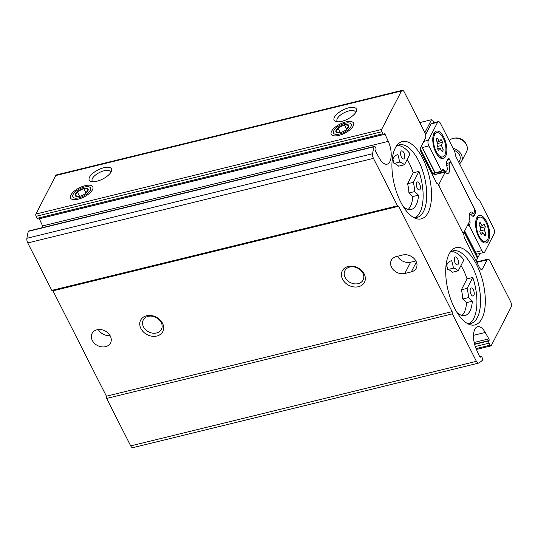 <?xml version="1.0" encoding="UTF-8"?>
<svg xmlns="http://www.w3.org/2000/svg" width="538" height="538" viewBox="0 0 538 538"><rect width="100%" height="100%" fill="white"/><g stroke="black" fill="none" stroke-linecap="round" stroke-linejoin="round"><path stroke-width="0.81" d="M468.954 323.708A37.378 16.853 76.3 0 0 472.781 277.44L467.024 278.852A37.378 16.853 -103.7 0 0 460.972 265.51M445.888 266.888A28.245 12.737 76.3 0 1 451.617 260.627A28.245 12.737 76.3 0 1 451.718 260.6L453.527 268.119A23.262 10.484 76.3 0 1 458.235 270.816L463.877 259.881A37.378 16.853 76.3 0 0 451.301 251.528M450.084 252.302A37.378 16.853 -103.7 0 1 453.043 250.869A37.378 16.853 -103.7 0 1 478.302 283.176A37.378 16.853 -103.7 0 1 470.811 323.493A37.378 16.853 -103.7 0 1 467.522 323.587M415.161 217.668A37.378 16.853 76.3 0 0 418.988 171.4L413.224 172.806A37.378 16.853 -103.7 0 0 407.172 159.47M392.094 160.849A28.245 12.737 76.3 0 1 397.817 154.588A28.245 12.737 76.3 0 1 397.918 154.561L399.727 162.079A23.262 10.484 76.3 0 1 404.441 164.776L410.077 153.841A37.378 16.853 76.3 0 0 397.501 145.489M396.284 146.262A37.378 16.853 -103.7 0 1 399.25 144.83A37.378 16.853 -103.7 0 1 424.502 177.136A37.378 16.853 -103.7 0 1 417.011 217.446A37.378 16.853 -103.7 0 1 413.722 217.547M490.098 345.174L489.076 343.15A1.661 0.746 -103.7 0 1 488.854 340.897L489.029 340.554A1.244 0.565 -103.7 0 0 488.86 338.866L485.236 332.457A15.784 7.115 -103.7 0 0 477.61 326.694A15.784 7.115 -103.7 0 0 476.439 349.518L479.688 356.66A1.244 0.565 -103.7 0 0 480.333 357.192A1.244 0.565 -103.7 0 0 480.548 356.997L480.723 356.654A1.661 0.746 -103.7 0 1 481.019 356.391A1.661 0.746 -103.7 0 1 481.873 357.104L482.183 357.716A1.661 0.746 -103.7 0 1 482.277 360.144L482.351 360.285A69.779 31.46 -103.7 0 1 478.786 363.015A4.156 1.87 -103.7 0 1 478.564 363.11A4.156 1.87 -103.7 0 1 476.412 361.328L452.344 313.883L452.122 311.63L398.671 206.262L397.521 205.812L373.453 158.374A4.156 1.87 -103.7 0 1 372.605 153.713A69.779 31.46 -103.7 0 1 374.031 146.78L374.105 146.921A1.661 0.746 -103.7 0 1 374.482 146.41A1.661 0.746 -103.7 0 1 375.342 147.123L375.652 147.728A1.661 0.746 -103.7 0 1 375.874 149.981L375.699 150.317A1.244 0.565 -103.7 0 0 375.867 152.005L379.492 158.414A15.784 7.115 -103.7 0 0 387.111 164.184A15.784 7.115 -103.7 0 0 388.281 141.359L385.033 134.218A1.244 0.565 -103.7 0 0 384.388 133.686A1.244 0.565 -103.7 0 0 384.172 133.881L383.998 134.218A1.661 0.746 -103.7 0 1 383.708 134.48A1.661 0.746 -103.7 0 1 382.848 133.767L381.819 131.743A1.661 0.746 -103.7 0 1 381.597 129.49L401.449 90.989A4.156 1.87 -103.7 0 1 402.175 90.33A4.156 1.87 -103.7 0 1 404.32 92.112L424.885 132.637A4.156 1.87 -103.7 0 1 425.437 138.266L420.79 147.271A4.156 1.87 -103.7 0 0 421.348 152.9L436.762 183.297L437.912 183.747L463.958 235.079L464.18 237.325L479.593 267.722A4.156 1.87 -103.7 0 0 481.745 269.504A4.156 1.87 -103.7 0 0 482.472 268.845L487.112 259.841A4.156 1.87 -103.7 0 1 487.838 259.181A4.156 1.87 -103.7 0 1 489.99 260.964L510.549 301.488A4.156 1.87 -103.7 0 1 511.1 307.117L491.248 345.625A1.661 0.746 -103.7 0 1 490.959 345.887A1.661 0.746 -103.7 0 1 490.098 345.174L476.049 348.611M133.081 447.582A4.156 1.87 -103.7 0 1 132.859 447.67A4.156 1.87 -103.7 0 1 130.707 445.888L106.638 398.443L106.416 396.197L52.966 290.829L51.816 290.379L27.747 242.934A4.156 1.87 -103.7 0 1 26.9 238.28A69.779 31.46 -103.7 0 1 28.326 231.34L374.031 146.78M452.344 313.883L106.638 398.443M452.122 311.63L106.416 396.197M411.314 271.885A10.383 8.231 -152.7 0 0 416.264 268.2A10.383 8.231 -152.7 0 0 413.883 258.341A10.383 8.231 -152.7 0 0 402.747 254.999L396.264 256.586A10.383 8.231 -152.7 0 0 391.321 260.271A10.383 8.231 -152.7 0 0 393.702 270.13A10.383 8.231 -152.7 0 0 404.832 273.465L411.314 271.885L416.392 262.033M110.303 336.021A10.383 8.231 -152.7 0 0 101.016 329.612A10.383 8.231 -152.7 0 0 92.072 333.466A10.383 8.231 -152.7 0 0 97.526 345.537A10.383 8.231 -152.7 0 0 110.525 342.982A10.383 8.231 -152.7 0 0 110.303 336.021M342.571 279.209A12.461 9.872 27.3 0 1 354.327 266.471A12.461 9.872 27.3 0 1 363.231 284.017A12.461 9.872 27.3 0 1 342.571 279.209M140.909 328.536A12.461 9.872 27.3 0 1 152.664 315.799A12.461 9.872 27.3 0 1 161.568 333.345A12.461 9.872 27.3 0 1 140.909 328.536M398.671 206.262L52.966 290.829M397.521 205.812L51.816 290.379M353.184 126.013A12.461 5.118 -26.9 0 0 353.345 125.677A12.461 5.118 -26.9 0 0 340.063 124.09A12.461 5.118 -26.9 0 0 333.499 135.744A12.461 5.118 -26.9 0 0 344.414 133.357A12.461 5.118 -26.9 0 0 353.184 126.013M92.462 189.786A12.461 5.118 -26.9 0 0 92.623 189.457A12.461 5.118 -26.9 0 0 79.342 187.863A12.461 5.118 -26.9 0 0 72.785 199.517A12.461 5.118 -26.9 0 0 83.699 197.137A12.461 5.118 -26.9 0 0 92.462 189.786M111.158 171.83A12.461 5.118 -26.9 0 0 111.319 171.501A12.461 5.118 -26.9 0 0 98.037 169.914A12.461 5.118 -26.9 0 0 91.48 181.568A12.461 5.118 -26.9 0 0 102.395 179.181A12.461 5.118 -26.9 0 0 111.158 171.83M356.035 111.931A12.461 5.118 -26.9 0 0 356.196 111.601A12.461 5.118 -26.9 0 0 342.914 110.014A12.461 5.118 -26.9 0 0 336.351 121.669A12.461 5.118 -26.9 0 0 347.266 119.281A12.461 5.118 -26.9 0 0 356.035 111.931M381.819 131.743L36.113 216.303A1.661 0.746 -103.7 0 1 35.898 214.057L55.744 175.549A4.156 1.87 -103.7 0 1 56.47 174.89L402.175 90.33M449.122 253.956A39.778 17.936 -103.7 0 1 451.409 250.58A39.778 17.936 -103.7 0 1 482.949 282.04A39.778 17.936 -103.7 0 1 469.486 324.501A39.778 17.936 -103.7 0 1 449.042 294.057A39.778 17.936 -103.7 0 1 449.122 253.956M395.322 147.916A39.778 17.936 -103.7 0 1 397.609 144.54A39.778 17.936 -103.7 0 1 429.156 176A39.778 17.936 -103.7 0 1 415.692 218.462A39.778 17.936 -103.7 0 1 395.242 188.018A39.778 17.936 -103.7 0 1 395.322 147.916M28.453 231.313A1.661 0.746 -103.7 0 1 28.776 230.97L374.482 146.41M39.301 218.724A1.244 0.565 -103.7 0 1 39.328 218.784L42.576 225.926A15.784 7.115 -103.7 0 1 43.222 227.439M383.708 134.48L38.003 219.047A1.661 0.746 -103.7 0 1 37.142 218.334L36.113 216.303M469.371 214.534L473.642 213.485A6.981 3.147 -103.7 0 0 471.032 212.08A6.981 3.147 -103.7 0 0 469.936 220.674L463.662 232.84L462.613 232.429M446.332 163.525L450.138 162.597L451.288 163.048L474.583 208.973L474.805 211.226L473.642 213.485M446.607 165.435L448.968 164.857L450.138 162.597M432.626 175.132L445.269 172.046A6.981 3.147 -103.7 0 0 447.872 173.451A6.981 3.147 -103.7 0 0 448.968 164.857M438.241 184.393L438.995 184.211L445.269 172.046M439.196 186.269L438.995 184.211M462.915 233.028L463.662 232.84M385.033 134.218L39.328 218.784M488.86 338.866L474.166 342.464M355.45 112.893A10.215 4.196 -26.9 0 0 355.268 111.783A10.215 4.196 -26.9 0 0 344.259 112.664A10.215 4.196 -26.9 0 0 337.05 121.023A10.215 4.196 -26.9 0 0 337.837 121.83M110.572 172.792A10.215 4.196 -26.9 0 0 110.391 171.683A10.215 4.196 -26.9 0 0 99.382 172.564A10.215 4.196 -26.9 0 0 92.173 180.923A10.215 4.196 -26.9 0 0 92.966 181.73M143.485 326.842A10.215 8.09 27.3 0 1 143.263 319.996A10.215 8.09 27.3 0 1 156.054 317.481A10.215 8.09 27.3 0 1 161.42 329.357A10.215 8.09 27.3 0 1 152.617 333.15A10.215 8.09 27.3 0 1 143.485 326.842M345.147 277.514A10.215 8.09 27.3 0 1 344.925 270.668A10.215 8.09 27.3 0 1 357.709 268.153A10.215 8.09 27.3 0 1 363.083 280.029A10.215 8.09 27.3 0 1 354.28 283.815A10.215 8.09 27.3 0 1 345.147 277.514M98.306 329.559A10.383 8.231 -152.7 0 0 110.095 335.631M415.874 260.93L410.635 262.208A10.383 8.231 27.3 0 1 397.515 256.276M404.441 164.776L398.678 166.181A23.262 10.484 76.3 0 0 393.971 163.491L392.895 159.026M408.174 209.403A28.245 12.737 76.3 0 0 412.754 196.572L408.927 192.974A23.262 10.484 76.3 0 0 407.589 183.74L413.224 172.806M458.235 270.816L452.478 272.221A23.262 10.484 76.3 0 0 447.764 269.531L446.688 265.066M461.974 315.443A28.245 12.737 76.3 0 0 466.554 302.618L462.72 299.014A23.262 10.484 76.3 0 0 461.382 289.787L467.024 278.852M416.668 182.597A4.156 1.87 76.3 0 0 416.849 187.365A4.156 1.87 76.3 0 0 419.364 190.008A4.156 1.87 76.3 0 0 420.198 185.529A4.156 1.87 76.3 0 0 417.394 181.945A4.156 1.87 76.3 0 0 416.668 182.597M400.904 151.528A4.156 1.87 76.3 0 0 401.086 156.296A4.156 1.87 76.3 0 0 403.608 158.939A4.156 1.87 76.3 0 0 404.435 154.46A4.156 1.87 76.3 0 0 401.63 150.875A4.156 1.87 76.3 0 0 400.904 151.528M418.988 171.4L413.345 182.335L407.589 183.74M403.271 206.545A28.245 12.737 76.3 0 0 411.24 209.457A28.245 12.737 76.3 0 0 418.517 195.166L414.69 191.568A23.262 10.484 76.3 0 0 413.345 182.335M414.69 191.568L408.927 192.974M418.517 195.166L412.754 196.572M399.727 162.079L393.971 163.491M470.461 288.637A4.156 1.87 76.3 0 0 470.642 293.405A4.156 1.87 76.3 0 0 473.164 296.048A4.156 1.87 76.3 0 0 473.998 291.569A4.156 1.87 76.3 0 0 471.187 287.985A4.156 1.87 76.3 0 0 470.461 288.637M454.704 257.567A4.156 1.87 76.3 0 0 454.879 262.336A4.156 1.87 76.3 0 0 457.401 264.985A4.156 1.87 76.3 0 0 458.235 260.5A4.156 1.87 76.3 0 0 455.43 256.915A4.156 1.87 76.3 0 0 454.704 257.567M472.781 277.44L467.145 288.375L461.382 289.787M457.065 312.585A28.245 12.737 76.3 0 0 465.04 315.497A28.245 12.737 76.3 0 0 472.317 301.206L468.484 297.608A23.262 10.484 76.3 0 0 467.145 288.375M468.484 297.608L462.72 299.014M472.317 301.206L466.554 302.618M453.527 268.119L447.764 269.531M433.971 122.698L432.68 120.162L431.53 119.712L424.879 132.624M431.967 173.841L435.108 173.075L421.409 146.074M431.637 173.189L435.269 172.759M436.466 172.469A6.981 3.147 76.3 0 0 437.414 173.962M441.685 172.92A6.981 3.147 76.3 0 0 441.779 172.315M438.181 172.052A4.156 1.87 76.3 0 0 439.687 172.833L446.163 171.245A4.156 1.87 76.3 0 0 446.789 166.034A4.156 1.87 76.3 0 1 446.681 161.481L448.174 158.582A1.661 0.746 76.3 0 1 448.463 158.32A1.661 0.746 76.3 0 1 449.324 159.033L475.437 210.499L474.751 210.667M421.678 145.549A4.156 1.87 76.3 0 0 422.377 147.52L435.195 172.779L441.671 171.192L442.236 170.102A4.156 1.87 76.3 0 1 442.962 169.443A4.156 1.87 76.3 0 1 444.563 170.344A4.156 1.87 76.3 0 0 446.163 171.245M469.896 220.755A4.156 1.87 76.3 0 1 469.721 224.272L469.156 225.361L481.974 250.621A4.156 1.87 76.3 0 0 484.119 252.409A4.156 1.87 76.3 0 0 484.846 251.75L494.133 233.734A4.156 1.87 76.3 0 0 493.581 228.105L479.728 200.802A4.156 1.87 76.3 0 0 478.174 199.073L478.134 199.053A4.156 1.87 76.3 0 1 476.581 197.325L456.069 156.901A4.156 1.87 76.3 0 1 455.202 153.855L455.188 153.774A4.156 1.87 76.3 0 0 454.321 150.721L440.467 123.417A4.156 1.87 76.3 0 0 438.322 121.635L431.839 123.222A4.156 1.87 76.3 0 0 431.113 123.874L425.578 134.608M464.671 230.889L475.491 252.208A4.156 1.87 76.3 0 0 477.636 253.99L484.119 252.409M477.125 257.702L477.946 257.5L464.556 231.111M477.004 257.467L477.946 257.5L480.057 253.398M432.518 172.974L420.434 149.154M438.322 121.635A4.156 1.87 76.3 0 0 437.596 122.294L428.309 140.304A4.156 1.87 76.3 0 0 428.86 145.933L441.671 171.192M419.781 122.583L431.53 119.712M469.217 216.128A4.156 1.87 76.3 0 1 470.232 214.507A4.156 1.87 76.3 0 1 471.833 215.408A4.156 1.87 76.3 0 0 473.44 216.31A4.156 1.87 76.3 0 0 474.166 215.651L475.653 212.752A1.661 0.746 76.3 0 0 475.437 210.499M469.156 225.361L467.28 225.819M445.625 156.289A14.123 6.369 76.3 0 0 443.601 136.86A14.123 6.369 76.3 0 0 433.783 133.733A14.123 6.369 76.3 0 0 439.573 157.412A14.123 6.369 76.3 0 0 445.625 156.289M488.457 240.715A14.123 6.369 76.3 0 0 486.433 221.286A14.123 6.369 76.3 0 0 476.614 218.159A14.123 6.369 76.3 0 0 482.404 241.838A14.123 6.369 76.3 0 0 488.457 240.715M487.697 239.383A12.461 5.615 76.3 0 0 487.159 225.092A12.461 5.615 76.3 0 0 479.593 217.15A12.461 5.615 76.3 0 0 477.098 230.587A12.461 5.615 76.3 0 0 485.518 241.354A12.461 5.615 76.3 0 0 487.697 239.383M482.223 225.866L480.051 222.389A7.478 3.369 76.3 0 0 479.069 224.306L480.824 228.576L479.795 231.757A7.478 3.369 76.3 0 0 481.254 234.629L482.889 232.638L485.061 236.115A7.478 3.369 76.3 0 0 486.043 234.205L484.287 229.928L485.316 226.754A7.478 3.369 76.3 0 0 483.857 223.882L482.223 225.866L479.943 226.424M479.593 217.15L478.235 217.48A12.461 5.615 76.3 0 0 476.271 219.074M481.678 241.185A12.461 5.615 76.3 0 0 484.153 241.69L485.518 241.354M444.865 154.957A12.461 5.615 76.3 0 0 444.327 140.66A12.461 5.615 76.3 0 0 436.762 132.725A12.461 5.615 76.3 0 0 434.267 146.161A12.461 5.615 76.3 0 0 442.687 156.928A12.461 5.615 76.3 0 0 444.865 154.957M439.391 141.44L437.219 137.963A7.478 3.369 76.3 0 0 436.231 139.873L437.993 144.15L436.964 147.331A7.478 3.369 76.3 0 0 438.423 150.203L440.057 148.212L442.229 151.689A7.478 3.369 76.3 0 0 443.211 149.779L441.456 145.502L442.485 142.321A7.478 3.369 76.3 0 0 441.025 139.45L439.391 141.44L437.105 141.998M436.762 132.725L435.403 133.054A12.461 5.615 76.3 0 0 433.44 134.648M438.847 156.76A12.461 5.615 76.3 0 0 441.321 157.264L442.687 156.928M480.434 233.243L482.889 232.638M484.153 234.669L486.043 234.205M480.051 230.963L484.287 229.928M480.555 227.917L485.316 226.754M437.602 148.811L440.057 148.212M441.321 150.237L443.211 149.779M437.219 146.538L441.456 145.502M437.724 143.485L442.485 142.321M476.164 260.95L477.475 258.401L464.092 232.012M459.566 163.787A10.383 8.231 -152.7 0 0 461.51 161.494L466.621 151.588A10.383 8.231 -152.7 0 0 466.325 144.493L465.78 143.464A8.944 7.088 -152.7 0 0 455.269 138.044L454.119 138.199A10.383 8.231 -152.7 0 0 449.19 140.613M466.325 144.493A10.383 8.231 -152.7 0 0 454.119 138.199M461.51 161.494A10.383 8.231 -152.7 0 0 453.11 148.333M458.786 162.254L459.667 160.546A8.305 6.584 -152.7 0 0 454.146 150.378M83.672 188.529A7.196 2.952 153.1 0 1 88.064 189.161L83.672 188.529L77.264 191.804A7.196 2.952 153.1 0 1 83.672 188.529L85.993 193.108M86.053 193.061L88.064 189.161A7.196 2.952 153.1 0 1 86.712 192.449A7.196 2.952 153.1 0 1 86.053 193.061A7.196 2.952 153.1 0 1 79.651 196.33A7.196 2.952 153.1 0 1 78.689 196.525A7.196 2.952 153.1 0 1 75.253 195.704A7.196 2.952 153.1 0 1 77.264 191.804L75.253 195.704L79.651 196.33M90.256 190.331A9.913 4.075 153.1 0 1 77.324 198.105A9.913 4.075 153.1 0 1 74.695 192.402A9.913 4.075 153.1 0 1 85.75 186.794A9.913 4.075 153.1 0 1 90.256 190.331M79.57 196.35L77.264 191.804M344.387 124.755A7.196 2.952 153.1 0 1 348.785 125.381L344.387 124.755L337.985 128.024A7.196 2.952 153.1 0 1 344.387 124.755L346.714 129.335M346.775 129.281L348.785 125.381A7.196 2.952 153.1 0 1 347.434 128.676A7.196 2.952 153.1 0 1 346.775 129.281A7.196 2.952 153.1 0 1 340.366 132.556A7.196 2.952 153.1 0 1 339.411 132.745A7.196 2.952 153.1 0 1 335.974 131.924A7.196 2.952 153.1 0 1 337.985 128.024L335.974 131.924L340.366 132.556M350.971 126.551A9.913 4.075 153.1 0 1 338.039 134.332A9.913 4.075 153.1 0 1 335.409 128.629A9.913 4.075 153.1 0 1 346.472 123.014A9.913 4.075 153.1 0 1 350.971 126.551M340.292 132.577L337.985 128.024M476.412 361.328L130.707 445.888M373.453 158.374L27.747 242.934M372.605 153.713L26.9 238.28M381.597 129.49L35.898 214.057M401.449 90.989L55.744 175.549M482.472 268.845L480.797 269.256M487.112 259.841L476.87 262.349M388.281 141.359L42.576 225.926M382.848 133.767L37.142 218.334M480.723 356.654L479.822 356.876M480.548 356.997L480.051 357.118M485.236 332.457L473.514 335.322M489.029 340.554L474.55 344.098M488.854 340.897L474.617 344.374M489.076 343.15L475.262 346.526M410.635 262.208L404.832 273.465M437.596 122.294L431.113 123.874M428.309 140.304L423.816 141.407M428.86 145.933L422.377 147.52M444.563 170.344L441.759 171.03M449.324 159.033L447.744 159.423M475.653 212.752L473.783 213.209M474.166 215.651L472.492 216.061M469.721 224.272L467.845 224.729M481.974 250.621L475.491 252.208M478.564 363.11L132.859 447.67M487.838 259.181L476.655 261.919M481.019 356.391L479.721 356.714M490.959 345.887L476.406 349.444M470.232 214.507L469.338 214.729M74.695 192.402L73.511 193.586M85.75 186.794L87.405 186.538M335.409 128.629L334.226 129.813M346.472 123.014L348.126 122.765"/></g></svg>
